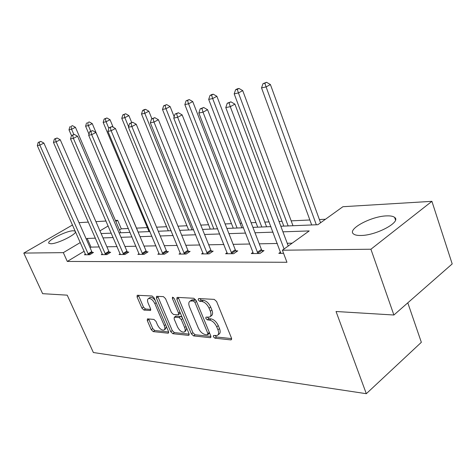 <?xml version="1.0" encoding="UTF-8"?>
<svg xmlns="http://www.w3.org/2000/svg" width="476" height="476" viewBox="0 0 476 476"><rect width="100%" height="100%" fill="white"/><g stroke="black" fill="none" stroke-linecap="round" stroke-linejoin="round"><path stroke-width="0.71" d="M213.367 336.716L214.95 338.192L230.759 339.882L231.229 339.816L231.467 338.037L216.598 301.522L214.254 299.386L198.587 298.535L198.159 299.886L199.747 301.344L201.735 301.463C204.728 302.016 207.167 304.259 209.065 308.198L210.309 311.215C211.404 314.184 211.165 316.135 209.583 317.058L205.959 317.153L205.81 318.414L207.393 319.884L209.398 320.05C212.397 320.669 214.831 322.924 216.711 326.822L217.937 329.803C219.002 332.682 218.77 334.568 217.24 335.461L213.516 335.491L213.367 336.716M214.95 335.568L216.515 337.008L231.633 338.597M199.712 298.595L201.354 300.201L203.347 300.314L201.735 301.463M207.375 317.195L208.982 318.718L210.981 318.884L209.398 320.05M75.494 231.651C76.338 234.501 57.31 243.896 50.861 243.766L48.909 243.307C46.148 241.04 66.063 230.812 73.197 230.771L75.285 231.181M386.577 215.89C390.457 215.723 393.14 216.223 394.628 217.395C401.595 221.834 376.29 235.519 360.891 235.477C357.262 235.549 354.781 235.025 353.448 233.9C347.052 229.23 371.173 216.247 386.577 215.89M147.733 318.878L147.411 318.926L147.298 320.58L151.237 329.678L153.236 331.605L167.992 333.182L168.349 333.129L168.486 331.474L154.159 297.958L152.088 296.007L137.201 295.263L137.082 296.982L141.913 308.145L143.919 310.06L150.434 310.483L150.559 308.781L148.155 303.182C147.221 300.808 147.346 299.261 148.512 298.553C150.779 298.214 152.897 299.904 154.855 303.623L164.274 325.632C165.166 327.922 165.053 329.404 163.928 330.076C161.632 330.398 159.502 328.702 157.532 324.983L155.979 321.371L153.944 319.432L147.733 318.878M280.822 226.225L317.873 224.708L342.904 206.715L431.91 201.336L452.2 263.918L393.896 315.011L336.044 311.5L366.318 393.7L93.373 352.52L67.223 295.168L42.632 293.674L23.8 253.083L72.531 224.97M393.896 315.011L370.917 249.234L282.387 250.215L309.21 230.931L282.928 231.824M84.187 251.239L67.294 261.443L286.957 262.282L282.387 250.215M67.294 261.443L63.326 252.643L23.8 253.083M191.388 333.866L193.559 335.907L210.142 337.68L210.57 337.621L210.773 335.883L196.07 300.35L193.821 298.274L177.393 297.381L177.042 297.44L176.852 299.255L191.388 333.866L192.941 332.724L195.106 334.765L210.945 336.425M188.442 335.366L172.818 333.694L170.735 331.712L156.39 298.089L156.539 296.322L163.399 296.619L165.517 298.607L171.414 312.518L173.532 314.517L178.357 314.815L178.53 313.059L172.366 298.434L172.49 297.167L174.246 298.535L189.002 333.617L188.835 335.312L188.442 335.366L189.198 334.812M431.91 201.336L370.917 249.234M366.318 393.7L421.349 342.309L407.795 302.831M325.471 219.246L319.384 219.531M309.858 219.977L291.181 220.858M281.994 221.286L279.019 221.429M269.148 221.893L264.799 222.096M255.933 222.512L251.132 222.738M241.63 223.185L240.071 223.256M231.497 223.66L225.112 223.958M208.542 224.737L200.789 225.1M186.943 225.749L177.982 226.171M166.576 226.707L156.574 227.177M147.346 227.605L136.505 228.117M128.395 228.498L121.303 228.831L119.488 229.926M79.016 222.661L88.387 222.096M95.926 221.637L106.041 221.031M115.43 220.459L117.655 220.328L115.835 221.411M121.303 228.831L117.655 220.328M108.177 225.969L99.942 230.866M95.438 238.167L87.191 238.446L86.239 239.017M80.325 242.534L63.326 252.643M273.045 232.157L254.999 232.77M245.473 233.091L228.932 233.651M219.751 233.96L204.555 234.478M195.684 234.775L181.701 235.251M173.127 235.537L160.239 235.977M151.933 236.257L140.039 236.661M131.995 236.929L120.999 237.304M113.193 237.566L103.012 237.911M101.12 233.567L111.283 233.157M119.077 232.835L130.055 232.389M138.094 232.056L149.97 231.574M158.264 231.235L171.134 230.705M179.702 230.354L193.661 229.783M202.526 229.426L217.699 228.801M226.874 228.426L243.403 227.754M252.917 227.361L270.945 226.624M99.288 246.955L91.017 247.115L90.065 247.693M91.017 247.115L87.191 238.446M292.175 243.182L287.236 243.278M277.335 243.468L259.259 243.825M249.721 244.01L233.145 244.337M223.94 244.515L208.714 244.813M199.819 244.985L185.807 245.265M177.203 245.432L164.285 245.681M155.955 245.848L144.032 246.08M135.957 246.235L124.932 246.455M117.096 246.61L106.892 246.806M92.308 252.453L93.504 252.441L89.732 254.737L84.442 254.779L85.466 254.154M109.421 252.268L110.682 252.25L106.856 254.612L101.269 254.654L102.352 253.988M127.503 252.072L128.835 252.054L124.962 254.481L119.048 254.529L120.202 253.809M146.644 251.863L148.06 251.846L144.139 254.345L137.873 254.392L139.093 253.619M166.945 251.637L168.45 251.625L164.476 254.196L157.824 254.249L159.121 253.41M188.508 251.405L190.108 251.387L186.092 254.041L179.018 254.095L180.398 253.184M211.463 251.155L213.165 251.138L209.101 253.875L201.568 253.928L203.038 252.946M235.941 250.888L237.756 250.87L233.651 253.702L225.606 253.756L227.177 252.679M262.097 250.602L264.043 250.584L259.902 253.512L251.292 253.571L252.976 252.393L198.831 113.026L203.02 112.181L257.956 253.524M283.571 253.339L278.799 253.375L280.602 252.078M217.948 334.925L218.811 334.277C220.346 333.378 220.584 331.492 219.519 328.618L217.937 329.803M210.981 318.884C213.986 319.497 216.419 321.752 218.3 325.638L219.519 328.618M210.279 316.552L211.177 315.891C212.76 314.969 213.004 313.018 211.909 310.049L210.309 311.215M203.347 300.314C206.334 300.862 208.78 303.105 210.672 307.032L211.909 310.049M178.238 297.429L192.941 332.724M207.435 334.795L207.875 333.533L194.981 302.427L193.411 300.975L190.156 301.058C188.597 301.986 188.377 303.926 189.496 306.889L198.266 327.934C200.093 331.707 202.461 333.92 205.364 334.58L207.435 334.795M207.881 334.64L209.589 333.016M196.177 300.606L195.011 299.844L193.411 300.975M191.126 300.374L192.958 299.725L195.011 299.844M189.174 334.14L174.353 332.587L172.818 333.694M157.752 296.316L172.27 330.606L174.353 332.587M178.542 314.684L180.321 312.982M177.471 326.816C179.5 330.665 181.737 332.409 184.176 332.052C185.36 331.355 185.509 329.838 184.617 327.5L181.267 319.563L179.119 317.54L174.299 317.224L174.139 318.95L177.471 326.816M184.67 331.695L185.729 330.927L186.681 328.095M182.171 317.379L180.684 316.427L179.119 317.54M175.68 316.243L180.684 316.427M164.363 329.767L165.458 328.981L166.374 326.542M155.235 300.469C153.337 298.047 151.618 297.054 150.077 297.494L149.672 297.768M138.427 295.263L143.454 307.091L145.46 309.001L150.755 309.4M148.643 318.962L152.754 328.607L154.754 330.528L168.653 331.986M320.556 222.78L270.41 84.532L266.102 86.912L261.538 87.905L311.685 224.964M316.332 224.773L266.102 86.912L264.84 83.246L266.566 82.3L263.014 83.651L264.84 83.246M261.538 87.905L263.014 83.651M266.566 82.3L270.41 84.532M288.26 245.997L234.9 104.131L230.289 106.678L284.071 249.007M229.057 102.846L230.902 101.834L227.254 103.221L229.057 102.846L230.289 106.678L225.785 107.582L280.846 253.357M234.9 104.131L230.902 101.834M227.254 103.221L225.785 107.582M292.99 225.725L242.718 90.613L238.446 92.933L234.192 93.855L283.803 226.1M288.147 225.921L238.446 92.933L237.28 89.381L238.994 88.459L237.292 88.839L235.578 89.762L237.28 89.381M234.192 93.855L235.578 89.762M238.994 88.459L242.718 90.613M266.59 226.802L216.889 96.283L212.659 98.544L208.69 99.413L257.718 227.165M261.782 226.998L212.659 98.544L211.582 95.105L213.272 94.206L211.683 94.563L209.993 95.462L211.582 95.105M208.69 99.413L209.993 95.462M213.272 94.206L216.889 96.283M253.202 253.559L252.97 252.387M201.883 108.474L203.71 107.493L200.206 108.826L201.883 108.474L203.02 112.181L207.578 109.706L261.419 249.436L262.728 251.512M207.578 109.706L203.71 107.493M200.206 108.826L198.831 113.026M231.175 252.577L235.281 249.757L182.147 114.889L177.649 117.298L231.836 253.714M176.602 113.716L178.399 112.758L175.037 114.038L176.602 113.716L177.649 117.298L173.746 118.09L227.391 253.744M235.281 249.757L236.518 251.721M182.147 114.889L178.399 112.758M175.037 114.038L173.746 118.09M241.844 227.814L192.738 101.584L188.561 103.792L184.843 104.601L233.264 228.165M237.078 228.01L188.561 103.792L187.556 100.454L189.228 99.573L186.068 100.787L187.556 100.454M184.843 104.601L186.068 100.787M189.228 99.573L192.738 101.584M206.757 252.792L210.82 250.061L158.419 119.732L153.986 122.076L207.405 253.886M153.016 118.607L154.789 117.673L151.558 118.905L153.016 118.607L153.986 122.076L150.339 122.814L203.24 253.916M210.82 250.061L211.999 251.923M158.419 119.732L154.789 117.673M151.558 118.905L150.339 122.814M174.162 116.775L170.11 106.547L165.981 108.706L162.495 109.468L210.291 229.105M213.879 228.962L165.981 108.706L165.053 105.47L166.701 104.607L163.655 105.779L165.053 105.47M162.495 109.468L163.655 105.779M166.701 104.607L170.11 106.547M183.873 252.988L187.889 250.346L136.237 124.254L131.864 126.545L184.498 254.053M130.959 123.177L132.715 122.267L129.597 123.457L130.959 123.177L131.864 126.545L128.449 127.229L180.588 254.083M187.889 250.346L189.002 252.119M136.237 124.254L132.715 122.267M129.597 123.457L128.449 127.229M151.898 118.726L148.863 111.211L144.787 113.318L141.515 114.032L188.669 229.991M192.048 229.854L144.787 113.318L143.919 110.17L145.555 109.331L144.24 109.623L142.61 110.462L143.919 110.17M141.515 114.032L142.61 110.462M145.555 109.331L148.863 111.211M162.37 253.178L166.338 250.614L115.448 128.496L111.134 130.727L162.976 254.208M110.301 127.455L112.027 126.568L109.022 127.723L110.301 127.455L111.134 130.727L107.933 131.37L159.299 254.238M166.338 250.614L167.403 252.304M115.448 128.496L112.027 126.568M109.022 127.723L107.933 131.37M131.703 122.475L128.877 115.597L124.855 117.661L121.773 118.328L168.278 230.824M128.597 126.735L124.855 117.661L124.046 114.597L125.658 113.776L122.814 114.871L124.046 114.597M121.773 118.328L122.814 114.871M125.658 113.776L128.877 115.597M142.134 253.351L146.055 250.864L95.926 132.477L91.678 134.654L142.729 254.357M90.898 131.477L92.6 130.614L89.696 131.727L90.898 131.477L91.678 134.654L88.667 135.261L139.266 254.38M146.055 250.864L147.072 252.476M95.926 132.477L92.6 130.614M89.696 131.727L88.667 135.261M113.163 127.211L110.045 119.732L106.077 121.749L103.167 122.38L149.024 231.61M108.837 128.336L106.077 121.749L105.321 118.768L106.91 117.965L104.155 119.024L105.321 118.768M103.167 122.38L104.155 119.024M106.91 117.965L110.045 119.732M123.058 253.518L126.925 251.102L77.558 136.225L73.369 138.349L123.629 254.493M72.644 135.261L74.321 134.416L71.513 135.493L72.644 135.261L73.369 138.349L70.537 138.921L120.363 254.517M126.925 251.102L127.895 252.643M77.558 136.225L74.321 134.416M71.513 135.493L70.537 138.921M138.171 232.056L92.261 123.635L88.352 125.604L85.603 126.205L88.988 134.155M90.726 131.203L88.352 125.604L87.644 122.701L89.208 121.921L87.644 122.701M85.603 126.205L86.543 122.951M89.208 121.921L92.261 123.635M105.035 253.678L108.855 251.322L60.244 139.754L56.12 141.83L105.601 254.624M55.442 138.825L57.096 137.998L54.377 139.046L55.442 138.825L56.12 141.83L53.449 142.372L102.513 254.648M108.855 251.322L109.789 252.804M60.244 139.754L57.096 137.998M54.377 139.046L53.449 142.372M120.708 232.77L75.452 127.324L71.59 129.252L68.99 129.817L71.483 135.595M73.857 134.512L71.59 129.252L70.93 126.426L72.471 125.658L70.93 126.426M68.99 129.817L69.889 126.658M72.471 125.658L75.452 127.324M87.995 253.827L91.761 251.536L43.899 143.092L39.841 145.115L88.542 254.749M39.205 142.193L40.829 141.384L38.193 142.401L39.205 142.193L39.841 145.115L37.312 145.626L85.615 254.767M91.761 251.536L92.653 252.958M43.899 143.092L40.829 141.384M38.193 142.401L37.312 145.626M216.515 337.008L214.95 338.192M201.354 300.201L199.747 301.344M208.982 318.718L207.393 319.884M218.3 325.638L216.711 326.822M210.672 307.032L209.065 308.198M231.651 339.192L230.759 339.882M178.446 298.149L176.852 299.255M210.963 337.062L210.142 337.68M195.106 334.765L193.559 335.907M209.345 332.432L207.875 333.533M196.487 301.356L194.981 302.427M192.958 299.725L191.358 300.856M172.27 330.606L170.735 331.712M157.961 297.012L156.39 298.089M179.934 312.066L178.53 313.059M173.591 297.583L172.366 298.434M186.009 326.488L184.617 327.5M182.671 318.557L181.267 319.563M176.221 316.064L174.656 317.171M165.589 324.697L164.274 325.632M156.188 302.706L154.855 303.623M150.749 310.09L150.113 310.53M145.46 309.001L143.919 310.06M143.454 307.091L141.913 308.145M138.635 295.947L137.082 296.982M168.683 332.682L167.992 333.182M154.754 330.528L153.236 331.605M152.754 328.607L151.237 329.678M148.827 319.515L147.298 320.58M257.278 252.351L261.419 249.436M257.73 253.19L261.871 250.275M231.616 253.393L235.715 250.572M207.191 253.577L211.249 250.846M184.289 253.756L188.306 251.108M162.774 253.916L166.743 251.352M142.532 254.071L146.447 251.578M123.445 254.22L127.312 251.798M105.416 254.357L109.236 252M88.363 254.487L92.13 252.197M394.628 217.395L395.497 219.971M191.751 299.928L190.156 301.058M175.858 316.118L174.299 317.224M150.077 297.494L148.512 298.553"/></g></svg>
